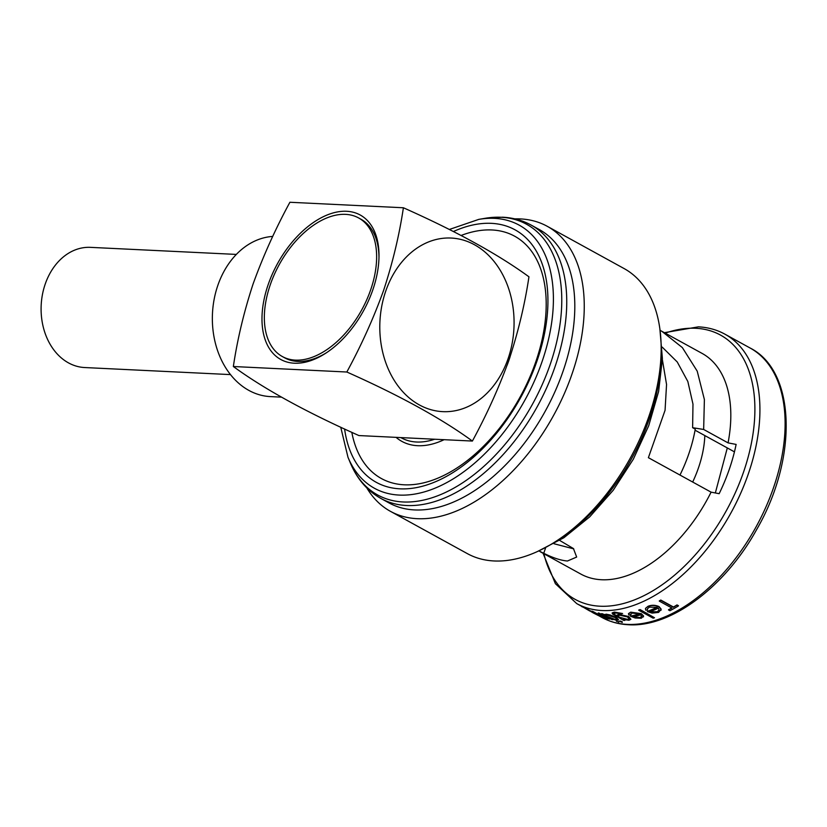 <?xml version="1.0" encoding="UTF-8"?>
<svg xmlns="http://www.w3.org/2000/svg" width="827" height="827" viewBox="0 0 827 827"><rect width="100%" height="100%" fill="white"/><g stroke="black" fill="none" stroke-linecap="round" stroke-linejoin="round"><path stroke-width="1.24" d="M230.506 374.6L84.664 367.539A60.164 46.446 -87.2 0 1 68.486 362.877A60.164 46.446 -87.2 0 1 42.456 294.464A60.164 46.446 -87.2 0 1 90.484 247.356L236.326 254.416M326.655 352.612A79.103 47.056 118.8 0 1 297.741 361.43A79.103 47.056 118.8 0 1 284.726 357.853L282.379 356.561A79.103 47.056 -61.2 0 0 295.394 360.127A79.103 47.056 -61.2 0 0 366.681 299.922A79.103 47.056 -61.2 0 0 358.598 217.925A79.103 47.056 -61.2 0 0 345.583 214.358A79.103 47.056 -61.2 0 0 274.295 274.564A79.103 47.056 -61.2 0 0 282.379 356.561M403.39 207.763C456.194 231.26 498.05 254.271 528.949 276.807C524.887 304.078 518.312 331.596 509.205 359.342C499.281 386.912 487.01 414.151 472.393 441.06C441.494 418.524 399.637 395.513 346.833 372.016C361.44 345.107 373.711 317.878 383.635 290.298C392.742 262.552 399.327 235.044 403.39 207.763L289.905 202.264C275.35 229.038 263.079 256.277 253.093 283.981C244.017 311.593 237.432 339.101 233.348 366.516C264.051 388.948 305.907 411.96 358.908 435.56L434.692 439.23A93.027 55.337 118.8 0 1 416.539 442.011A93.027 55.337 118.8 0 1 400.847 437.597M508.15 358.505A86.897 67.08 92.8 0 0 474.512 244.771A86.897 67.08 92.8 0 0 385.723 291.187A86.897 67.08 92.8 0 0 419.361 404.92A86.897 67.08 92.8 0 0 508.15 358.505M272.745 236.419A80.219 61.922 92.8 0 0 217.821 285.418A80.219 61.922 92.8 0 0 270.45 396.609L281.345 397.136M461.125 235.457A138.274 82.245 118.8 0 1 491.91 229.968A138.274 82.245 118.8 0 1 535.844 361.637A138.274 82.245 118.8 0 1 404.165 484.798A138.274 82.245 118.8 0 1 351.816 432.314M531.192 225.109L539.256 229.534A155.972 92.779 118.8 0 1 555.175 391.212A155.972 92.779 118.8 0 1 414.616 509.928A155.972 92.779 118.8 0 1 388.948 502.888L380.896 498.454A155.972 92.779 118.8 0 0 406.553 505.504A155.972 92.779 118.8 0 0 547.123 386.778A155.972 92.779 118.8 0 0 531.192 225.109C522.468 220.333 512.916 217.697 502.537 217.201L485.015 218.318A154.484 91.89 118.8 0 1 501.131 217.274A154.484 91.89 118.8 0 1 550.213 364.376A154.484 91.89 118.8 0 1 403.111 501.968A154.484 91.89 118.8 0 1 350.421 463.099C357.099 479.009 367.26 490.793 380.896 498.454M514.776 218.866A162.661 96.759 118.8 0 1 520.421 218.917A162.661 96.759 118.8 0 1 547.185 226.267A162.661 96.759 118.8 0 1 563.787 394.872A162.661 96.759 118.8 0 1 417.201 518.684A162.661 96.759 118.8 0 1 390.437 511.334A162.661 96.759 118.8 0 1 366.826 487.93M547.185 226.267L624.096 268.558A162.661 96.759 118.8 0 1 640.698 437.163A162.661 96.759 118.8 0 1 494.112 560.964A162.661 96.759 118.8 0 1 467.348 553.625L390.437 511.334M559.693 540.434L573.442 548.559L576.657 557.057L567.456 561.006C560.851 560.468 552.953 557.894 543.752 553.284L538.946 550.958M662.375 359.714L666.552 384.483L665.063 410.285L648.389 457.682L711.086 492.158A125.89 74.885 118.8 0 1 601.518 579.737A125.89 74.885 118.8 0 1 580.802 574.052L540.382 551.826M660.173 330.376L702.123 353.418A125.89 74.885 118.8 0 1 728.06 442.879L703.653 429.461L692.623 427.693L695.249 429.13A112.741 67.059 118.8 0 1 679.98 475.049M711.086 492.158L719.159 493.688A134.811 80.188 -61.2 0 0 736.123 444.419L728.06 442.879M628.448 613.655L628.799 614.926L630.494 615.04L632.086 613.024L639.684 614.12A153.967 91.58 118.8 0 1 630.494 616.249L635.167 618.017L641.318 618.245L643.458 616.125L641.225 613.872L630.66 612.362L628.448 613.655L630.732 612.156L641.297 613.655L643.53 615.908L643.447 616.901L643.53 615.908M630.494 616.249L630.567 616.032A153.75 91.456 -61.2 0 0 639.447 613.996M673.385 607.256L660.711 600.278A153.967 91.58 118.8 0 1 659.274 601.095L659.346 600.867A153.75 91.456 -61.2 0 0 660.794 600.051L673.467 607.018A153.75 91.456 -61.2 0 0 677.013 604.919L678.46 605.715L676.931 605.157A153.967 91.58 118.8 0 1 673.385 607.256L673.467 607.018M659.274 601.095L671.948 608.062A153.967 91.58 118.8 0 1 668.485 609.923L668.567 609.695A153.75 91.456 -61.2 0 0 671.782 607.969M645.473 608.548L645.711 610.15L647.5 610.016L647.386 608.817L649.381 607.142L657.289 607.349A153.967 91.58 118.8 0 1 647.365 611.587L652.131 613.107L658.602 612.404L661.062 609.334L658.933 606.801C655.201 605.168 651.542 605.075 647.944 606.511L645.546 608.331L648.027 606.294C651.604 604.857 655.263 604.951 659.005 606.573L661.145 609.106L660.969 610.336L661.145 609.106M647.365 611.587L647.438 611.37A153.75 91.456 -61.2 0 0 657.093 607.256M640.015 609.778A153.967 91.58 118.8 0 1 638.702 610.223L638.775 610.016A153.75 91.456 -61.2 0 0 640.088 609.571L654.498 617.748L640.088 609.571M624.003 619.65L624.902 620.384L623.103 619.392L628.902 620.271L630.898 619.309L628.758 616.549L630.898 619.309M612.166 612.89L614.378 612.104L622.597 613.531L614.378 612.104M628.685 616.756L618.441 614.492L616.487 615.515M616.632 615.598L618.513 614.285L628.758 616.549M604.392 614.792L606.139 614.161L609.995 614.926L616.353 617.387L618.575 619.837L616.353 617.387M695.052 430.195L734.448 451.862M510.083 356.768A95.849 57.011 118.8 0 1 507.137 365.193M444.13 439.685A95.849 57.011 118.8 0 1 417.625 445.701A95.849 57.011 118.8 0 1 396.071 437.359M294.329 363.208A82.442 49.041 118.8 0 1 268.144 284.705A82.442 49.041 118.8 0 1 346.647 211.278A82.442 49.041 118.8 0 1 379.004 256.132A82.442 49.041 118.8 0 1 325.569 353.325A82.442 49.041 118.8 0 1 294.329 363.208M358.598 217.925L360.954 219.227A79.103 47.056 118.8 0 1 378.983 257.435M545.531 548.105L543.752 553.284M573.752 548.88L554.038 543.752M612.362 619.175L616.715 620.24L618.575 619.837M616.28 617.593L606.067 614.368L604.32 614.999L602.542 614.016A153.967 91.58 118.8 0 1 601.436 613.841L601.508 613.634A153.75 91.456 -61.2 0 0 602.614 613.81L604.217 614.688M620.043 621.532L619.919 620.963L622.152 621.677L622.276 622.266M616.528 621.149L618.741 621.925M599.255 613.417A153.967 91.58 118.8 0 1 598.179 613.179L598.252 612.972A153.75 91.456 -61.2 0 0 599.327 613.21L609.582 619.103L599.327 613.21M604.837 617.335L605.488 617.79L604.837 617.335M604.289 617.728L607.369 619.661L603.203 617.376A153.967 91.58 -61.2 0 0 604.702 617.852L603.503 616.942A153.75 91.456 -61.2 0 1 602.004 616.466L592.949 611.494A153.75 91.456 -61.2 0 1 591.915 611.132L600.898 616.322A153.967 91.58 118.8 0 1 599.43 615.774L599.503 615.567A153.75 91.456 -61.2 0 0 599.585 615.598M588.483 610.026A153.967 91.58 118.8 0 1 587.47 609.582L587.542 609.365A153.75 91.456 -61.2 0 0 588.555 609.809L598.8 615.702L588.555 609.809M661.703 331.193L682.358 347.588L697.213 371.147L704.387 399.534L703.653 429.461M668.485 609.923L669.932 610.719A153.967 91.58 -61.2 0 0 678.378 605.953M659.181 609.913L657.258 611.742L649.97 611.773A153.967 91.58 -61.2 0 0 658.406 608.114L659.109 610.119M638.702 610.223L653.185 618.193A153.967 91.58 -61.2 0 0 654.498 617.748M630.567 614.833L630.308 614.099M641.69 616.353L639.984 617.573L632.996 616.715A153.967 91.58 -61.2 0 0 640.822 614.854L641.638 616.518M616.508 615.278L616.56 615.805M616.022 615.505L613.799 613.665L615.681 613.003L621.377 613.696A153.967 91.58 -61.2 0 0 622.597 613.531M614.306 612.311L612.094 613.096L612.724 614.161L623.734 620.415A153.967 91.58 -61.2 0 0 624.902 620.384M619.868 617.376L627.61 619.371L619.868 617.376M619.795 617.583L617.996 615.805L619.64 615.195L627.414 616.901L629.14 618.865L627.538 619.578M601.436 613.841L611.763 619.516A153.967 91.58 -61.2 0 0 612.859 619.692M604.299 614.409L604.32 614.999M607.752 616.632L615.433 619.547L607.752 616.632M607.68 616.839L605.84 615.298L607.297 615.061L615.112 617.552L616.88 619.237L615.433 619.547M622.204 622.462L619.847 621.17L622.204 622.462L622.152 621.677M619.981 621.739L619.919 620.963M618.668 622.131L616.311 620.839L618.668 622.131L618.596 621.397M616.456 621.346L616.384 620.632M598.179 613.179L605.002 616.994M604.764 617.542L608.496 618.865A153.967 91.58 -61.2 0 0 609.582 619.103M604.702 617.852L603.503 616.942M603.431 617.149A153.967 91.58 118.8 0 1 601.932 616.673L602.004 616.466M601.932 616.673L592.949 611.494M592.876 611.701A153.967 91.58 118.8 0 1 591.843 611.339M599.43 615.774L600.691 616.477A153.967 91.58 -61.2 0 0 602.17 617.014L606.325 619.309A153.967 91.58 -61.2 0 0 607.369 619.661M587.47 609.582L593.848 613.096M593.796 613.231L589.765 610.843M589.723 610.977L582.466 606.749M582.404 606.946A153.967 91.58 118.8 0 1 581.443 606.367L581.495 606.212M592.835 612.704L597.797 615.257A153.967 91.58 -61.2 0 0 598.8 615.702M662.2 347.113L677.251 361.978L687.837 381.505L692.974 404.093L692.623 427.693M704.821 435.56A83.227 47.976 118.3 0 1 692.685 482.038M472.393 441.06L434.692 439.23M346.833 372.016L233.348 366.516M453.413 231.519A144.063 85.698 118.8 0 1 491.393 223.342A144.063 85.698 118.8 0 1 537.157 360.52A144.063 85.698 118.8 0 1 399.979 488.829A144.063 85.698 118.8 0 1 344.59 428.986M449.33 229.472L478.812 219.372A150.152 89.316 118.8 0 1 494.474 218.359A150.152 89.316 118.8 0 1 542.171 361.337A150.152 89.316 118.8 0 1 399.193 495.073A150.152 89.316 118.8 0 1 347.991 457.3L350.421 463.099M627.207 624.385A153.75 91.456 -61.2 0 0 765.761 507.364A153.75 91.456 -61.2 0 0 750.068 347.991C795.812 370.858 798.231 458.127 756.55 529.735C724.948 587.077 670.738 627.652 628.406 624.736C618.741 624.251 609.913 621.821 601.911 617.449A153.75 91.456 -61.2 0 0 627.207 624.385M664.391 332.671L698.381 326.851C708.046 327.337 716.875 329.766 724.876 334.149A153.75 91.456 118.8 0 1 740.578 493.512A153.75 91.456 118.8 0 1 602.015 610.533A153.75 91.456 118.8 0 1 576.719 603.596L587.49 609.52M543.908 553.759A150.814 89.709 -61.2 0 0 599.999 606.212A150.814 89.709 -61.2 0 0 743.607 471.886A150.814 89.709 -61.2 0 0 695.703 328.278A150.814 89.709 -61.2 0 0 665.228 333.126M557.905 540.041A155.972 92.779 -61.2 0 0 661.135 352.302M659.863 328.784L662.396 358.608L658.602 391.533L648.719 425.719L633.306 459.254L613.252 490.225L589.672 516.896L563.911 537.726L537.364 551.568M724.876 334.149L750.068 347.991M598.5 615.567L601.911 617.449M543.07 553.304L555.393 583.697L576.719 603.596M478.812 219.372L485.015 218.318M347.991 457.3L340.745 427.197M715.345 492.964L727.305 447.934"/></g></svg>
